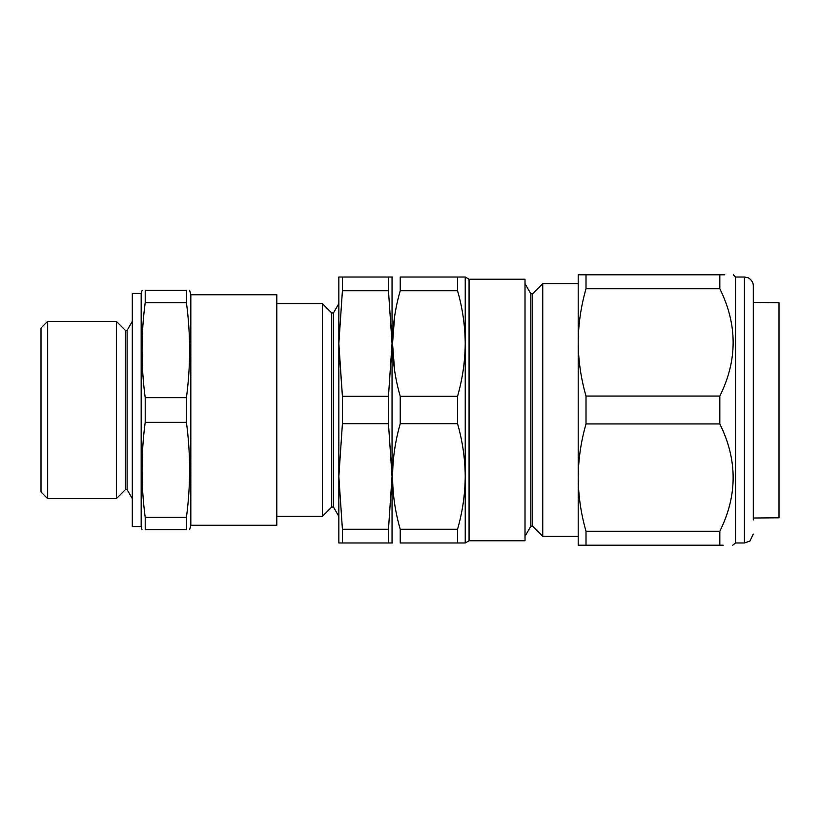 <?xml version="1.0" encoding="UTF-8"?>
<svg xmlns="http://www.w3.org/2000/svg" width="820" height="820" viewBox="0 0 820 820"><rect width="100%" height="100%" fill="white"/><g stroke="black" fill="none" stroke-linecap="round" stroke-linejoin="round"><path stroke-width="1.23" d="M388.475 423.714L388.475 396.285L392.042 343.508L392.042 476.492L388.475 423.714L342.411 423.714L338.844 476.492L338.844 277.027L342.411 277.027L342.411 290.741L338.844 343.508L342.411 396.285L338.865 346.716M388.475 290.741L388.475 277.027L392.042 277.027L392.042 343.508L388.475 290.741L342.411 290.741M392.042 343.508L388.475 396.285L342.411 396.285L342.411 423.714M388.475 542.973L388.475 529.259L392.042 476.492L392.042 542.973L338.844 542.973L338.844 476.492L342.411 529.259L342.411 542.973L388.475 542.973M276.811 303.615L322.393 303.615L322.393 516.385L276.811 516.385M322.393 303.615L331.7 312.933L331.7 507.067L322.393 516.385M331.7 312.933L333.473 312.933L333.473 507.067L338.844 516.385M388.475 277.027L342.411 277.027M388.475 529.259L342.411 529.259M578.202 283.669L542.748 283.669L542.748 536.331L578.202 536.331L578.202 274.803L586.013 274.803L586.013 288.753C580.939 306.444 578.336 324.33 578.202 342.401C578.336 360.513 580.939 378.399 586.013 396.06L586.013 423.94C580.929 441.672 578.326 459.559 578.202 477.599C578.346 495.751 580.949 513.638 586.013 531.247L586.013 545.197L578.202 545.197L578.202 477.599M532.631 526.214L530.858 526.214L530.858 293.785L532.631 293.785L532.631 526.214L542.748 536.331M469.06 540.759L525.015 540.759L525.015 279.241L469.06 279.241L469.06 540.759L465.227 542.973L465.227 476.492C465.094 494.306 462.531 511.895 457.55 529.259L400.232 529.259C390.084 494.275 390.084 459.097 400.232 423.714L400.232 396.285C390.084 361.077 390.084 325.899 400.232 290.741L400.232 277.027C390.084 277.027 390.084 277.027 400.232 277.027C390.084 277.027 390.084 277.027 400.232 277.027L457.55 277.027L457.55 290.741L400.232 290.741M457.55 290.741C462.531 308.074 465.083 325.663 465.227 343.508C465.104 361.251 462.541 378.85 457.55 396.285L400.232 396.285M400.232 423.714L457.55 423.714C462.541 441.119 465.104 458.708 465.227 476.492L465.227 277.027L457.55 277.027M457.55 423.714L457.55 396.285M457.55 529.259L457.55 542.973L400.232 542.973L400.232 529.259M457.55 542.973L465.227 542.973M400.232 542.973C390.084 542.973 390.084 542.973 400.232 542.973M394.123 499.882L394.533 502.844M394.574 316.93L392.554 343.447M392.554 343.764L394.574 370.127M753.293 518.014L779 517.789L779 302.683L753.293 302.457M586.013 531.247L719.827 531.247C737.58 495.567 737.58 459.794 719.827 423.94L719.827 396.06C737.58 360.38 737.58 324.617 719.827 288.753L719.827 274.803C737.58 274.803 737.58 274.803 719.827 274.803L586.013 274.803M586.013 545.197L719.827 545.197L719.827 531.247M719.827 545.197C737.58 545.197 737.58 545.197 719.827 545.197L723.24 545.197M732.731 545.197L735.56 542.973L735.56 277.027L733.346 274.803M724.798 274.803L719.827 274.803M586.013 288.753L719.827 288.753M586.013 396.06L719.827 396.06M586.013 423.94L719.827 423.94M753.293 519.931L753.293 285.893L753.293 519.931M47.652 498.652L41 492L41 328L47.652 321.348L47.652 498.652L116.358 498.652L116.358 321.348L47.652 321.348M116.358 321.348L125.347 330.337L125.347 489.663L116.358 498.652M125.347 330.337L127.12 330.337L127.12 489.663L132.307 498.652M127.12 330.337L132.307 321.348M141.173 526.573L141.173 293.427L132.307 293.427L132.307 526.573L141.173 526.573L142.003 529.679M141.173 293.427L142.147 290.321M145.212 517.338L186.427 517.338L186.427 529.679C190.671 529.679 190.671 529.679 186.427 529.679C190.671 529.679 190.671 529.679 186.427 529.679L145.212 529.679C140.968 529.679 140.968 529.679 145.212 529.679L145.212 517.338C140.978 485.676 140.978 454.003 145.212 422.341L145.212 397.659C140.978 365.997 140.978 334.324 145.212 302.662L145.212 290.321C140.968 290.321 140.968 290.321 145.212 290.321L186.427 290.321C190.671 290.321 190.671 290.321 186.427 290.321L186.427 302.662L145.212 302.662M186.427 517.338C190.66 485.676 190.66 454.003 186.427 422.341L145.212 422.341M186.427 422.341L186.427 397.659L145.212 397.659M186.427 397.659C190.66 365.997 190.66 334.324 186.427 302.662M190.824 525.251L276.811 525.251L276.811 294.749L190.824 294.749L190.824 525.251L189.635 529.679M735.56 542.973L744.427 542.973L744.427 277.027L735.56 277.027M331.7 507.067L333.473 507.067M333.473 312.933L338.844 303.615M532.631 293.785L542.748 283.669M530.858 293.785L525.015 283.669M530.858 526.214L525.015 536.331M392.042 542.092L392.554 542.973M392.042 277.908L392.554 277.027M469.06 279.241L465.227 277.027M744.427 542.973L749.91 541.077L753.293 534.107M744.427 277.027L747.686 277.642C748.25 277.385 753.498 280.891 753.293 285.893M125.347 489.663L127.12 489.663M190.824 294.749L189.635 290.321"/></g></svg>
